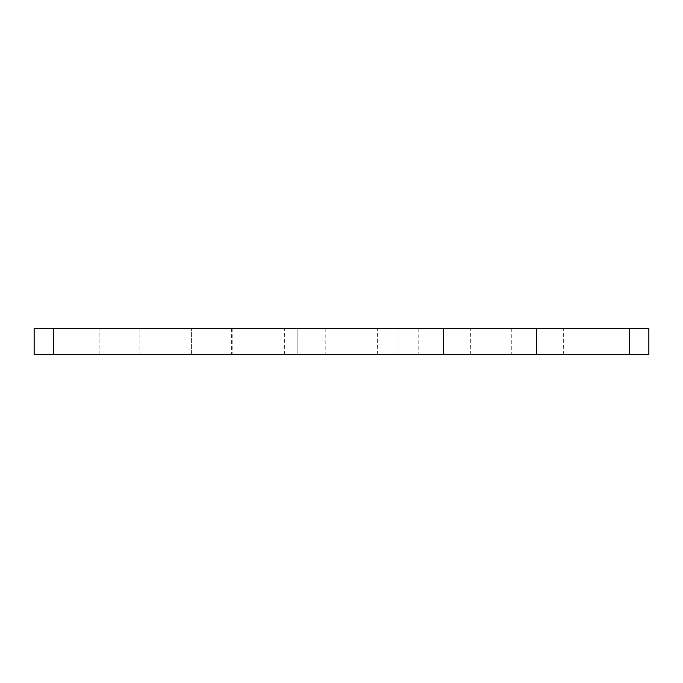 <?xml version="1.0" encoding="UTF-8"?>
<svg xmlns="http://www.w3.org/2000/svg" width="683" height="683" viewBox="0 0 683 683"><rect width="100%" height="100%" fill="white"/><g stroke="black" fill="none" stroke-linecap="round" stroke-linejoin="round"><path stroke-width="0.51" stroke-dasharray="3.42 2.56" d="M284.384 328.557L232.843 328.557L284.384 328.557L284.384 354.443L232.843 354.443L284.384 354.443M232.843 328.557L232.843 354.443M377.366 328.557L325.825 328.557L377.366 328.557L377.366 354.443L325.825 354.443L377.366 354.443M325.825 328.557L325.825 354.443M470.339 328.557L418.799 328.557L470.339 328.557L470.339 354.443L418.799 354.443L470.339 354.443M418.799 328.557L418.799 354.443M563.321 328.557L511.772 328.557L563.321 328.557L563.321 354.443L511.772 354.443L563.321 354.443M511.772 328.557L511.772 354.443M191.411 328.557L139.87 328.557L191.411 328.557L139.87 328.557L191.411 328.557L139.87 328.557L191.411 328.557L139.87 328.557L191.411 328.557L139.87 328.557L191.411 328.557L191.411 354.443L139.87 354.443L191.411 354.443L139.87 354.443L191.411 354.443L139.87 354.443L191.411 354.443L139.87 354.443L191.411 354.443L139.87 354.443L191.411 354.443L191.411 328.557L191.411 354.443M139.87 328.557L139.87 354.443M99.897 354.443L99.897 328.557L34.15 328.557L34.15 354.443L297.131 354.443L297.131 328.557L629.598 328.557L629.598 354.443L648.85 354.443M99.897 328.557L297.131 328.557L297.131 354.443L629.598 354.443M648.85 328.557L629.598 328.557M398.078 354.443L398.078 328.557M231.383 328.557L231.383 354.443"/><path stroke-width="1.02" d="M629.598 328.557L648.85 328.557L648.85 354.443L629.598 354.443L629.598 328.557L536.616 328.557L536.616 354.443L34.15 354.443L34.15 328.557L53.402 328.557L53.402 354.443M629.598 354.443L536.616 354.443M443.643 354.443L443.643 328.557L53.402 328.557M443.643 328.557L536.616 328.557"/></g></svg>
